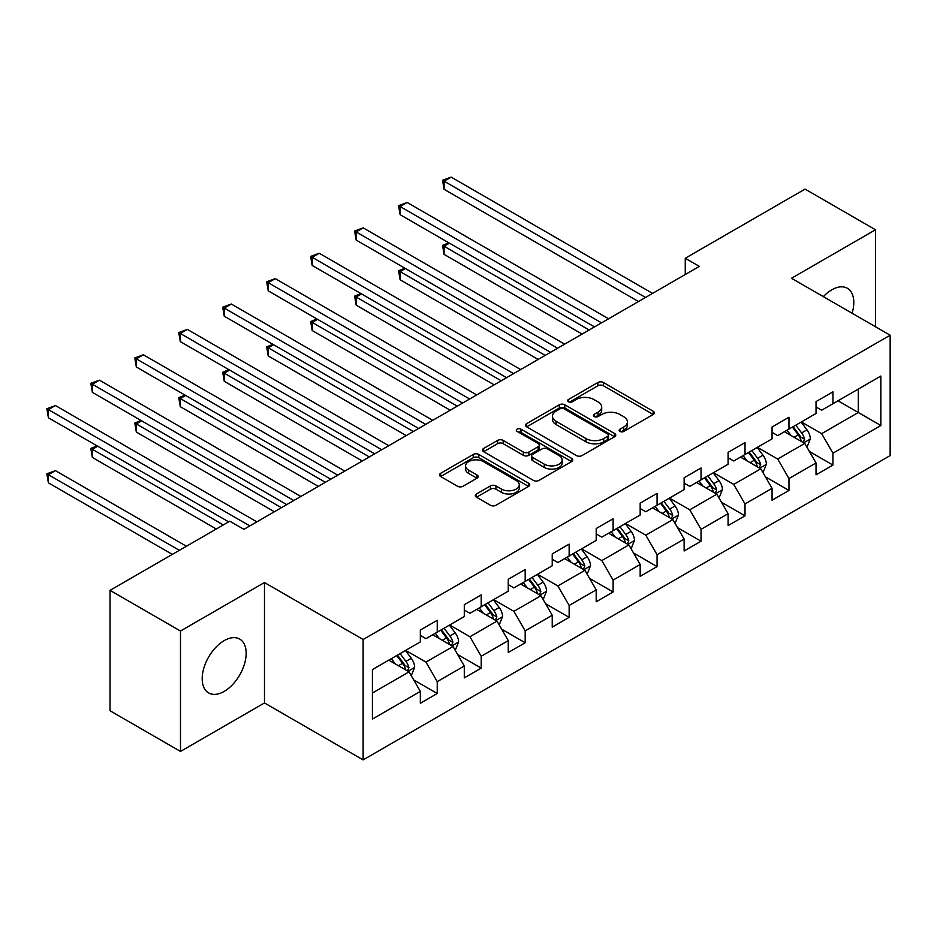 <?xml version="1.0" encoding="UTF-8"?>
<svg xmlns="http://www.w3.org/2000/svg" width="937" height="937" viewBox="0 0 937 937"><rect width="100%" height="100%" fill="white"/><g stroke="black" fill="none" stroke-linecap="round" stroke-linejoin="round"><path stroke-width="1.41" d="M619.954 431.418A2.741 1.581 0 0 0 623.819 431.418L653.218 414.459A3.912 2.261 0 0 0 654.366 412.854A3.912 2.261 0 0 0 653.218 411.261L603.428 382.507A3.912 2.261 0 0 0 597.888 382.507L568.501 399.478A2.741 1.581 0 0 0 567.693 400.603A2.741 1.581 0 0 0 568.501 401.715A2.741 1.581 0 0 0 572.366 401.715L576.173 399.525A12.521 7.227 0 0 1 593.882 399.525L598.029 401.914A12.521 7.227 0 0 1 601.695 407.021A12.521 7.227 0 0 1 598.029 412.139L594.222 414.33A2.741 1.581 0 0 0 593.426 415.454A2.741 1.581 0 0 0 594.222 416.567A2.741 1.581 0 0 0 598.099 416.567L601.905 414.377A12.521 7.227 0 0 1 619.603 414.377L623.761 416.766A12.521 7.227 0 0 1 627.427 421.884A12.521 7.227 0 0 1 623.761 426.991L619.954 429.181A2.741 1.581 0 0 0 619.146 430.306A2.741 1.581 0 0 0 619.954 431.418L619.954 429.181M224.177 691.401A31.085 17.944 120 0 0 244.487 664.005A31.085 17.944 120 0 0 239.72 639.093A31.085 17.944 120 0 0 224.177 640.627A31.085 17.944 120 0 0 203.868 668.022A31.085 17.944 120 0 0 208.635 692.935A31.085 17.944 120 0 0 224.177 691.401M852.108 313.239A31.085 17.944 120 0 0 847.353 288.28A31.085 17.944 120 0 0 831.81 289.814A31.085 17.944 120 0 0 823.354 296.642M476.441 493.986A3.912 2.261 0 0 0 475.305 495.591A3.912 2.261 0 0 0 476.441 497.184L490.414 505.254A3.912 2.261 0 0 0 495.954 505.254L528.597 486.408A3.912 2.261 0 0 0 529.733 484.804A3.912 2.261 0 0 0 528.597 483.211L478.795 454.457A3.912 2.261 0 0 0 473.267 454.457L440.624 473.314A3.912 2.261 0 0 0 439.476 474.907A3.912 2.261 0 0 0 440.624 476.5L457.49 486.244A3.912 2.261 0 0 0 463.03 486.244L477.003 478.175A3.912 2.261 0 0 0 478.139 476.582A3.912 2.261 0 0 0 477.003 474.989L468.629 470.151A10.471 6.044 0 0 1 465.56 465.876A10.471 6.044 0 0 1 472.025 460.301A10.471 6.044 0 0 1 483.433 461.613L516.217 480.54A10.471 6.044 0 0 1 519.274 484.804A10.471 6.044 0 0 1 512.82 490.391A10.471 6.044 0 0 1 501.412 489.079L495.954 485.928A3.912 2.261 0 0 0 490.414 485.928L476.441 493.986L476.441 497.184M264.48 582.533L180.49 631.023L110.039 590.345L110.039 710.761L180.49 751.439L264.48 702.949L363.123 759.895L363.123 639.491L264.48 582.533L264.48 702.949M875.498 326.755L875.498 229.776L791.507 278.266L890.15 335.212L363.123 639.491M875.498 229.776L805.035 189.098L685.263 258.249L685.263 274.518M110.039 590.345L229.811 521.195L243.913 529.335L699.353 266.377L685.263 258.249M576.454 455.581A3.912 2.261 0 0 0 581.982 455.581L614.625 436.736A3.912 2.261 0 0 0 615.773 435.131A3.912 2.261 0 0 0 614.625 433.538L564.835 404.796A3.912 2.261 0 0 0 559.295 404.796L526.653 423.641A3.912 2.261 0 0 0 525.505 425.234A3.912 2.261 0 0 0 526.653 426.827L576.454 455.581M518.208 432.016A2.741 1.581 0 0 1 520.984 432.402L520.984 429.146L571.605 458.38A3.912 2.261 0 0 1 572.753 459.973A3.912 2.261 0 0 1 571.605 461.566L538.962 480.412A3.912 2.261 0 0 1 533.434 480.412L483.633 451.669L483.633 448.472A3.912 2.261 0 0 0 482.496 450.065A3.912 2.261 0 0 0 483.633 451.669M483.633 448.472L497.606 440.402A3.912 2.261 0 0 1 503.146 440.402L523.338 452.067A3.912 2.261 0 0 0 528.866 452.067L538.131 446.715A3.912 2.261 0 0 0 539.279 445.122A3.912 2.261 0 0 0 538.131 443.517L517.107 431.383A2.741 1.581 0 0 1 516.31 430.27A2.741 1.581 0 0 1 517.997 428.806A2.741 1.581 0 0 1 520.984 429.146M363.123 759.895L890.15 455.616L890.15 335.212M413.709 679.922L437.239 693.509L437.239 681.632L464.295 666.008L464.295 677.884L481.208 668.128L481.208 656.251L508.264 640.627L508.264 652.503L525.177 642.747L525.177 630.87L552.233 615.246L552.233 627.122L569.146 617.354L569.146 605.478L596.201 589.865L596.201 601.741L613.114 591.973L613.114 580.097L640.17 564.472L640.17 576.36L657.071 566.592L657.071 554.716L684.127 539.091L684.127 550.968L701.04 541.211L701.04 529.335L728.096 513.71L728.096 525.587L745.009 515.83L745.009 503.942L772.065 488.329L772.065 500.206L788.977 490.438L788.977 478.561L816.033 462.948L816.033 474.825L832.934 465.057L832.934 453.18L880.85 425.515L880.85 376.053L858.304 389.066L858.304 412.503L880.85 425.515M437.239 693.509L420.338 703.277L420.338 691.401L372.422 719.054L372.422 669.592L420.338 641.927L420.338 630.051L437.239 620.282L437.239 632.17L464.295 616.546L464.295 604.67L481.208 594.901L481.208 606.778L508.264 591.165L508.264 579.289L525.177 569.52L525.177 581.397L552.233 565.784L552.233 553.896L569.146 544.139L569.146 556.016L596.201 540.391L596.201 528.515L613.114 518.758L613.114 530.635L640.17 515.01L640.17 503.134L657.071 493.366L657.071 505.254L684.127 489.629L684.127 477.753L701.04 467.985L701.04 479.861L728.096 464.248L728.096 452.372L745.009 442.604L745.009 454.48L772.065 438.856L772.065 426.979L788.977 417.223L788.977 429.099L816.033 413.475L816.033 401.598L832.934 391.842L832.934 403.718L880.85 376.053M432.73 634.771L453.028 646.483L425.972 662.108L405.674 650.395M420.338 635.415L425.972 638.671L437.239 632.17M425.972 662.108L437.239 681.632M453.028 646.483L464.295 666.008M476.699 609.39L496.997 621.102L469.941 636.727L449.643 625.002M464.295 610.034L469.941 613.29L481.208 606.778M469.941 636.727L481.208 656.251M496.997 621.102L508.264 640.627M520.667 583.997L540.954 595.721L513.898 611.334L493.612 599.621M508.264 584.653L513.898 587.909L525.177 581.397M513.898 611.334L525.177 630.87M540.954 595.721L552.233 615.246M564.636 558.616L584.922 570.34L557.866 585.953L537.58 574.24M552.233 559.272L557.866 562.528L569.146 556.016M557.866 585.953L569.146 605.478M584.922 570.34L596.201 589.865M608.593 533.235L628.891 544.947L601.835 560.572L581.537 548.859M596.201 533.891L601.835 537.135L613.114 530.635M601.835 560.572L613.114 580.097M628.891 544.947L640.17 564.472M652.562 507.854L672.86 519.567L645.804 535.191L625.506 523.478M640.17 508.498L645.804 511.754L657.071 505.254M645.804 535.191L657.071 554.716M672.86 519.567L684.127 539.091M696.531 482.473L716.828 494.186L689.773 509.81L669.475 498.086M684.127 483.117L689.773 486.373L701.04 479.861M689.773 509.81L701.04 529.335M716.828 494.186L728.096 513.71M740.499 457.08L760.785 468.805L733.73 484.417L713.444 472.705M728.096 457.736L733.73 460.992L745.009 454.48M733.73 484.417L745.009 503.942M760.785 468.805L772.065 488.329M784.468 431.699L804.754 443.412L777.698 459.036L757.401 447.324M772.065 432.355L777.698 435.611L788.977 429.099M777.698 459.036L788.977 478.561M804.754 443.412L816.033 462.948M838.006 400.79L858.304 412.503L821.667 433.655L801.369 421.943M816.033 406.974L821.667 410.219L832.934 403.718M821.667 433.655L832.934 453.18M180.49 631.023L180.49 751.439M372.422 693.017L409.059 671.864L388.773 660.152M409.059 671.864L420.338 691.401M809.404 451.47L832.934 465.057M765.435 476.851L788.977 490.438M721.478 502.244L745.009 515.83M677.51 527.625L701.04 541.211M633.541 553.006L657.071 566.592M589.572 578.387L613.114 591.973M545.615 603.768L569.146 617.354M501.646 629.16L525.177 642.747M457.678 654.541L481.208 668.128M621.044 431.805L623.761 430.247A12.521 7.227 0 0 0 627.427 425.129L627.427 421.884M601.695 407.021L601.695 410.277A12.521 7.227 0 0 1 598.029 415.396L595.323 416.953M653.171 414.482L603.428 385.763A3.912 2.261 0 0 0 597.888 385.763L569.591 402.102M614.578 436.759L564.835 408.04A3.912 2.261 0 0 0 559.295 408.04L526.711 426.862M607.715 436.255A2.741 1.581 0 0 0 608.511 435.131A2.741 1.581 0 0 0 607.715 434.018L564.004 408.778A2.741 1.581 0 0 0 560.127 408.778L556.121 411.097A12.521 7.227 0 0 0 552.455 416.215A12.521 7.227 0 0 0 556.121 421.322L586 438.575A12.521 7.227 0 0 0 603.697 438.575L607.715 436.255L607.715 439.512A2.741 1.581 0 0 0 608.511 438.387L608.511 435.131M552.455 416.215L552.455 419.46A12.521 7.227 0 0 0 556.121 424.578L556.121 421.322M607.715 439.512L603.697 441.819A12.521 7.227 0 0 1 586 441.819L556.121 424.578M483.691 451.693L497.606 443.658L497.606 440.402M539.279 445.122L539.279 448.378A3.912 2.261 0 0 1 538.131 449.971L528.866 455.323A3.912 2.261 0 0 1 523.338 455.323L503.146 443.658A3.912 2.261 0 0 0 497.606 443.658M520.984 432.402L571.558 461.601M544.292 464.166A10.471 6.044 0 0 0 555.7 465.478A10.471 6.044 0 0 0 562.153 459.891A10.471 6.044 0 0 0 559.096 455.616L547.536 448.952A3.912 2.261 0 0 0 542.008 448.952L532.743 454.304A3.912 2.261 0 0 0 531.595 455.897A3.912 2.261 0 0 0 532.743 457.502L544.292 464.166L544.292 467.422A10.471 6.044 0 0 0 555.7 468.734A10.471 6.044 0 0 0 562.153 463.147L562.153 459.891M531.595 455.897L531.595 459.153A3.912 2.261 0 0 0 532.743 460.746L532.743 457.502M544.292 467.422L532.743 460.746M519.274 484.804L519.274 488.06A10.471 6.044 0 0 1 512.82 493.647A10.471 6.044 0 0 1 501.412 492.335L495.954 489.184A3.912 2.261 0 0 0 490.414 489.184L476.5 497.219M465.56 465.876L465.56 469.132A10.471 6.044 0 0 0 468.629 473.408L468.629 470.151M476.945 478.21L468.629 473.408M528.538 486.432L478.795 457.713A3.912 2.261 0 0 0 473.267 457.713L440.671 476.535M806.98 447.277L810.329 438.832A10.565 6.102 -120 0 0 806.968 429.837L801.147 422.072M791.004 435.482L787.057 430.2M449.444 243.163L444.091 246.255L444.091 254.395L582.111 334.076M803.114 442.475L804.637 439.277A10.565 6.102 -120 0 0 801.603 432.929L795.794 425.164M793.147 426.686L799.601 435.307A5.376 3.104 60 0 1 800.573 436.935L804.637 439.277M792.409 427.108L798.23 434.873A10.565 6.102 60 0 1 801.252 441.233M444.091 254.395L442.545 245.365L589.15 330M442.545 245.365L448.835 242.812M645.523 297.462L444.091 181.169L451.142 177.105L652.562 293.398M638.472 301.527L444.091 189.309L444.091 181.169L442.545 180.279L451.142 177.105M444.091 189.309L442.545 180.279M763.011 472.658L766.372 464.213A10.565 6.102 -120 0 0 762.999 455.218L757.178 447.453M747.035 460.863L743.088 455.593M405.487 268.544L400.122 271.636L400.122 279.776L538.143 359.457M759.157 467.856L760.668 464.658A10.565 6.102 -120 0 0 757.646 458.31L751.825 450.545M749.178 452.067L755.632 460.688A5.376 3.104 60 0 1 756.616 462.316L760.668 464.658M748.44 452.501L754.262 460.266A10.565 6.102 60 0 1 757.283 466.614M400.122 279.776L398.576 270.746L545.182 355.392M398.576 270.746L404.866 268.193M719.054 498.039L722.404 489.594A10.565 6.102 -120 0 0 719.03 480.599L713.209 472.834M703.078 486.244L699.119 480.974M361.518 293.937L356.165 297.029L356.165 305.157L494.174 384.838M715.189 493.237L716.7 490.051A10.565 6.102 -120 0 0 713.678 483.691L707.857 475.926M705.21 477.46L711.663 486.069A5.376 3.104 60 0 1 712.647 487.708L716.7 490.051M704.483 477.882L710.293 485.647A10.565 6.102 60 0 1 713.315 491.995M356.165 305.157L354.608 296.127L501.225 380.773M354.608 296.127L360.897 293.574M601.554 322.843L400.122 206.55L407.173 202.486L608.593 318.779M594.503 326.908L400.122 214.69L400.122 206.55L398.576 205.66L407.173 202.486M400.122 214.69L398.576 205.66M557.585 348.224L356.165 231.931L363.205 227.867L564.636 344.16M550.546 352.3L356.165 240.071L356.165 231.931L354.608 231.041L363.205 227.867M356.165 240.071L354.608 231.041M675.085 523.42L678.435 514.975A10.565 6.102 -120 0 0 675.062 505.98L669.252 498.215M659.109 511.625L655.162 506.355M317.549 319.318L312.197 322.41L312.197 330.538L450.205 410.219M671.22 518.63L672.731 515.432A10.565 6.102 -120 0 0 669.709 509.072L663.888 501.307M661.253 502.841L667.706 511.45A5.376 3.104 60 0 1 668.678 513.089L672.731 515.432M660.515 503.263L666.324 511.028A10.565 6.102 60 0 1 669.358 517.376M312.197 330.538L310.651 321.508L457.256 406.154M310.651 321.508L316.929 318.955M631.116 548.813L634.466 540.368A10.565 6.102 -120 0 0 631.105 531.373L625.284 523.607M615.14 537.018L611.193 531.736M273.581 344.699L268.228 347.791L268.228 355.931L406.236 435.611M627.251 544.01L628.774 540.813A10.565 6.102 -120 0 0 625.74 534.465L619.931 526.699M617.284 528.222L623.737 536.842A5.376 3.104 60 0 1 624.71 538.47L628.774 540.813M616.546 528.644L622.367 536.409A10.565 6.102 60 0 1 625.389 542.769M268.228 355.931L266.682 346.901L413.287 431.535M266.682 346.901L272.96 344.336M587.148 574.194L590.509 565.749A10.565 6.102 -120 0 0 587.136 556.754L581.315 548.988M571.172 562.399L567.225 557.117M229.624 370.08L224.259 373.172L224.259 381.312L362.279 460.992M583.294 569.391L584.805 566.194A10.565 6.102 -120 0 0 581.783 559.846L575.962 552.08M573.315 553.603L579.769 562.223A5.376 3.104 60 0 1 580.741 563.851L584.805 566.194M572.577 554.036L578.398 561.802A10.565 6.102 60 0 1 581.42 568.15M224.259 381.312L222.713 372.282L369.319 456.928M222.713 372.282L229.003 369.728M513.617 373.617L312.197 257.324L319.236 253.248L520.667 369.541M506.577 377.681L312.197 265.452L312.197 257.324L310.651 256.422L319.236 253.248M312.197 265.452L310.651 256.422M469.66 398.998L268.228 282.705L275.279 278.64L476.699 394.922M462.609 403.062L268.228 290.845L268.228 282.705L266.682 281.814L275.279 278.64M268.228 290.845L266.682 281.814M425.691 424.379L224.259 308.086L231.31 304.021L432.73 420.315M418.64 428.443L224.259 316.226L224.259 308.086L222.713 307.195L231.31 304.021M224.259 316.226L222.713 307.195M543.191 599.575L546.54 591.13A10.565 6.102 -120 0 0 543.167 582.135L537.346 574.369M527.215 587.78L523.256 582.509M185.655 395.461L180.302 398.553L180.302 406.693L318.311 486.373M539.325 594.772L540.836 591.575A10.565 6.102 -120 0 0 537.815 585.227L531.993 577.461M529.346 578.984L535.8 587.604A5.376 3.104 60 0 1 536.784 589.244L540.836 591.575M528.609 579.417L534.43 587.183A10.565 6.102 60 0 1 537.451 593.531M180.302 406.693L178.744 397.663L325.362 482.309M178.744 397.663L185.034 395.109M381.722 449.76L180.302 333.467L187.341 329.402L388.773 445.696M374.683 453.836L180.302 341.607L180.302 333.467L178.744 332.576L187.341 329.402M180.302 341.607L178.744 332.576M499.222 624.956L502.572 616.511A10.565 6.102 -120 0 0 499.198 607.516L493.389 599.75M483.246 613.161L479.299 607.89M141.686 420.854L136.333 423.946L136.333 432.074L274.342 511.754M495.357 620.153L496.868 616.968A10.565 6.102 -120 0 0 493.846 610.608L488.025 602.842M485.389 604.377L491.843 612.985A5.376 3.104 60 0 1 492.815 614.625L496.868 616.968M484.652 604.798L490.461 612.564A10.565 6.102 60 0 1 493.483 618.912M136.333 432.074L134.787 423.044L281.393 507.69M134.787 423.044L141.065 420.49M337.753 475.141L136.333 358.859L143.373 354.783L344.804 471.077M330.714 479.217L136.333 366.988L136.333 358.859L134.787 357.957L143.373 354.783M136.333 366.988L134.787 357.957M455.253 650.337L458.603 641.892A10.565 6.102 -120 0 0 455.241 632.897L449.42 625.143M439.277 638.542L435.33 633.271M97.717 446.235L92.365 449.327L92.365 457.455L216.283 529.007M451.388 645.546L452.899 642.349A10.565 6.102 -120 0 0 449.877 635.989L444.068 628.223M441.421 629.758L447.874 638.366A5.376 3.104 60 0 1 448.846 640.006L452.899 642.349M440.683 630.179L446.504 637.945A10.565 6.102 60 0 1 449.526 644.305M92.365 457.455L90.819 448.425L223.334 524.943M90.819 448.425L97.097 445.871M293.796 500.534L92.365 384.24L99.416 380.164L300.836 496.458M286.745 504.598L92.365 392.369L92.365 384.24L90.819 383.338L99.416 380.164M92.365 392.369L90.819 383.338M411.284 675.729L414.646 667.285A10.565 6.102 -120 0 0 411.273 658.289L405.452 650.524M395.309 663.935L391.361 658.652M186.416 546.248L55.447 470.643L48.396 474.708L48.396 482.848L172.326 554.388M407.431 670.927L408.942 667.73A10.565 6.102 -120 0 0 405.92 661.381L400.099 653.616M397.452 655.139L403.906 663.759A5.376 3.104 60 0 1 404.878 665.387L408.942 667.73M396.714 655.56L402.535 663.326A10.565 6.102 60 0 1 405.557 669.686M48.396 482.848L46.85 473.817L179.365 550.324M46.85 473.817L55.447 470.643M249.828 525.915L48.396 409.621L55.447 405.557L256.867 521.85M228.687 521.85L48.396 417.761L48.396 409.621L46.85 408.731L55.447 405.557M48.396 417.761L46.85 408.731M623.761 430.247L623.761 426.991M594.222 416.567L594.222 414.33M598.029 415.396L598.029 412.139M568.501 401.715L568.501 399.478M597.888 385.763L597.888 382.507M603.428 385.763L603.428 382.507M653.218 414.459L653.218 411.261M526.653 426.827L526.653 423.641M559.295 408.04L559.295 404.796M564.835 408.04L564.835 404.796M614.625 436.736L614.625 433.538M586 441.819L586 438.575M603.697 441.819L603.697 438.575M503.146 443.658L503.146 440.402M523.338 455.323L523.338 452.067M528.866 455.323L528.866 452.067M538.131 449.971L538.131 446.715M571.605 461.566L571.605 458.38M490.414 489.184L490.414 485.928M495.954 489.184L495.954 485.928M501.412 492.335L501.412 489.079M477.003 478.175L477.003 474.989M440.624 476.5L440.624 473.314M473.267 457.713L473.267 454.457M478.795 457.713L478.795 454.457M528.597 486.408L528.597 483.211M803.712 442.814L810.259 439.031M801.603 432.929L806.968 429.837M794.096 437.263L798.23 434.873M759.743 468.195L766.302 464.412M757.646 458.31L762.999 455.218M750.127 462.644L754.262 460.266M715.786 493.588L722.333 489.805M713.678 483.691L719.03 480.599M706.158 488.025L710.293 485.647M671.817 518.969L678.365 515.186M669.709 509.072L675.062 505.98M662.201 513.417L666.324 511.028M627.849 544.35L634.396 540.567M625.74 534.465L631.105 531.373M618.233 538.798L622.367 536.409M583.88 569.731L590.439 565.948M581.783 559.846L587.136 556.754M574.264 564.179L578.398 561.802M539.911 595.112L546.47 591.329M537.815 585.227L543.167 582.135M530.295 589.56L534.43 587.183M495.954 620.505L502.501 616.722M493.846 610.608L499.198 607.516M486.338 614.953L490.461 612.564M451.985 645.886L458.533 642.103M449.877 635.989L455.241 632.897M442.369 640.334L446.504 637.945M408.017 671.267L414.576 667.484M405.92 661.381L411.273 658.289M398.401 665.715L402.535 663.326"/></g></svg>

